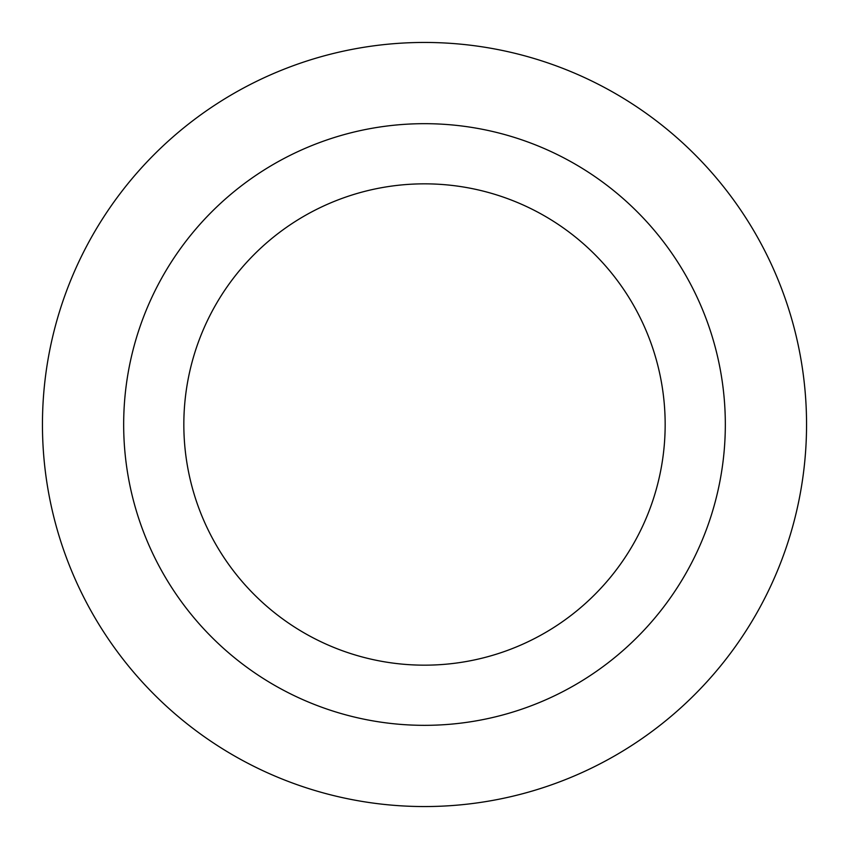 <?xml version="1.0" encoding="UTF-8"?>
<svg xmlns="http://www.w3.org/2000/svg" width="849" height="849" viewBox="0 0 849 849"><rect width="100%" height="100%" fill="white"/><g stroke="black" fill="none" stroke-linecap="round" stroke-linejoin="round"><path stroke-width="1.27" d="M424.5 42.45A382.05 382.05 0 0 1 755.366 615.525A382.05 382.05 0 0 1 93.634 615.525A382.05 382.05 0 0 1 424.5 42.45A382.05 382.05 0 0 1 755.366 615.525A382.05 382.05 0 0 1 93.634 615.525A382.05 382.05 0 0 1 424.5 42.45M424.5 123.678A300.822 300.822 0 0 1 685.026 574.911A300.822 300.822 0 0 1 163.974 574.911A300.822 300.822 0 0 1 424.5 123.678A300.822 300.822 0 0 1 685.026 574.911A300.822 300.822 0 0 1 163.974 574.911A300.822 300.822 0 0 1 424.5 123.678M424.5 183.84A240.66 240.66 0 0 1 632.919 544.835A240.66 240.66 0 0 1 216.081 544.835A240.66 240.66 0 0 1 424.5 183.84A240.66 240.66 0 0 1 632.919 544.835A240.66 240.66 0 0 1 216.081 544.835A240.66 240.66 0 0 1 424.5 183.84"/></g></svg>
